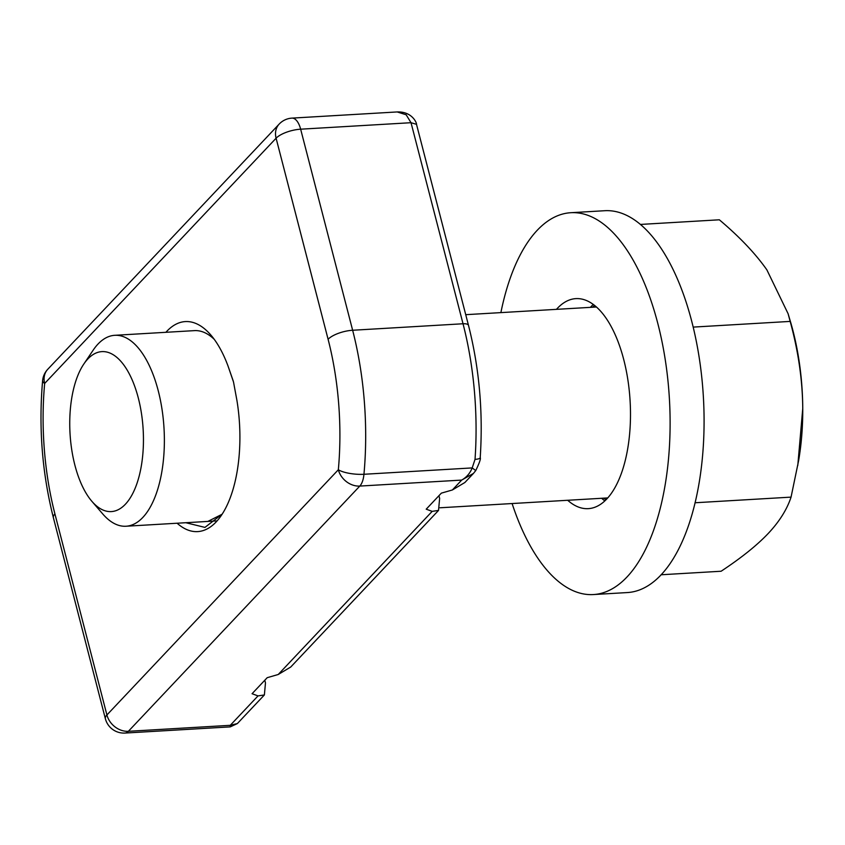 <?xml version="1.0" encoding="UTF-8"?>
<svg xmlns="http://www.w3.org/2000/svg" width="845" height="845" viewBox="0 0 845 845"><rect width="100%" height="100%" fill="white"/><g stroke="black" fill="none" stroke-linecap="round" stroke-linejoin="round"><path stroke-width="1.27" d="M165.895 332.307A105.192 48.081 86.6 0 1 210.88 335.064A105.192 48.081 86.6 0 1 228.013 365.991L233.526 382.067L236.917 400.382A105.192 48.081 86.6 0 1 221.464 515.218A105.192 48.081 86.6 0 1 177.112 523.235M207.849 521.428L222.087 514.256M228.013 365.991L233.135 380.715M214.26 339.341A95.633 43.708 -93.4 0 0 195.153 330.596L191.931 330.775M222.235 514.056L204.944 527.396L185.805 522.717M438.935 495.709L439.632 498.381L438.523 510.422L290.722 667.032L278.216 674.5L267.21 677.679L252.063 693.724L258.031 695.9L264.379 694.949L265.478 682.918L264.791 680.236M54.914 513.908A19.129 6.728 165.5 0 0 53.383 517.7L105.382 718.757A19.129 6.728 165.5 0 1 106.914 714.965A19.129 15.622 43.3 0 0 128.377 731.305L359.801 486.076A19.129 15.622 43.3 0 1 338.338 469.746A184.115 84.162 -93.4 0 0 328.092 339.278L276.093 138.21L44.669 383.44A184.115 84.162 -93.4 0 0 54.914 513.908L106.914 714.965L338.338 469.746A19.129 5.366 5.3 0 0 363.952 474.277A203.244 92.897 -93.4 0 0 352.64 330.258L463.028 323.762A203.244 92.897 86.6 0 1 475.027 459.363L472.186 467.919C470.063 473.253 466.567 477.309 461.687 480.087L473.422 473.443L464.877 482.506L452.371 489.973L441.354 493.142L426.207 509.186L432.175 511.362L438.523 510.422M279.167 124.088A19.129 15.622 -136.7 0 0 276.093 138.21A19.129 6.728 -14.5 0 1 300.651 129.19A19.129 8.746 -93.4 0 0 291.947 118.12A19.129 19.129 0 0 0 279.167 124.088L47.742 369.307A19.129 19.129 0 0 0 42.609 380.683C38.553 427.475 42.144 473.147 53.383 517.7M42.609 380.683A19.129 5.366 -174.7 0 0 44.669 383.44A19.129 15.622 -136.7 0 1 47.742 369.307M258.031 695.9L230.262 725.316L230.262 726.88L125.018 733.059A19.129 8.746 -93.4 0 0 128.377 731.305L230.262 725.316L237.382 723.552L230.262 726.88M473.422 473.443L475.756 470.559C479.474 462.817 480.963 458.529 480.213 457.663C483.224 412.212 479.316 368.114 468.5 325.388A9.559 3.369 165.5 0 0 463.028 323.762L411.029 122.705L416.5 124.321L468.5 325.388M452.371 489.973L461.687 480.087L359.801 486.076A19.129 8.746 -93.4 0 0 363.952 474.277L472.186 467.919L475.756 470.559M291.947 118.12L397.203 111.941L406.16 114.772L411.029 122.705L300.651 129.19L352.64 330.258A19.129 6.728 -14.5 0 0 328.092 339.278M83.782 364.089A80.106 36.61 -93.4 0 1 122.493 363.265A80.106 36.61 -93.4 0 1 143.449 438.777A80.106 36.61 86.6 0 1 91.841 501.275A80.106 36.61 86.6 0 1 69.744 424.38A80.106 36.61 -93.4 0 1 83.782 364.089L93.14 350.2A95.633 43.708 -93.4 0 1 114.772 335.307A95.633 43.708 -93.4 0 1 164.374 439.358A95.633 43.708 86.6 0 1 125.989 526.234A95.633 43.708 86.6 0 1 102.773 513.982L91.841 501.275M695.002 502.764L791.057 497.124C786.991 509.472 779.375 521.587 768.221 533.47C756.94 545.363 741.234 557.943 721.112 571.241L661.054 574.769M693.175 327.099L790.17 321.406C798.335 351.256 802.528 380.303 802.75 408.547A153.008 69.934 86.6 0 1 798.599 460.747L791.057 497.124M640.468 224.432L719.338 219.795C739.618 236.896 755.462 253.595 766.89 269.893L788.089 313.696L790.424 321.554A153.008 69.934 86.6 0 1 802.75 408.547L797.786 465.479M788.089 313.696L790.17 321.406M500.884 312.618A191.255 87.426 86.6 0 1 570.85 212.708A191.255 87.426 86.6 0 1 657.79 323.403A191.255 87.426 86.6 0 1 593.296 594.563A191.255 87.426 86.6 0 1 512.102 503.546M567.692 500.272A105.192 48.081 -93.4 0 0 588.247 508.648A105.192 48.081 -93.4 0 0 623.716 359.505A105.192 48.081 -93.4 0 0 575.91 298.623A105.192 48.081 -93.4 0 0 556.464 309.344M593.285 304.422A105.192 48.081 -93.4 0 0 590.433 307.348M601.651 498.275A105.192 48.081 -93.4 0 0 604.83 500.863M570.85 212.708L604.819 210.711A191.255 87.426 86.6 0 1 691.759 321.406A191.255 87.426 86.6 0 1 627.254 592.567L593.296 594.563M432.175 511.362L278.216 674.5M475.027 459.363A9.559 2.334 4.1 0 0 480.213 457.663M594.574 305.404A103.28 47.204 -93.4 0 0 592.63 307.221M603.848 498.149A103.28 47.204 -93.4 0 0 605.992 499.733M233.273 381.169L232.998 380.261M105.382 718.757A19.129 19.129 0 0 0 125.018 733.059M264.379 694.949L237.382 723.552M397.203 111.941C412.603 111.392 416.997 123.687 416.5 124.321M596.464 306.999L465.732 314.678M194.963 330.596L114.772 335.307M607.682 497.927L439.981 507.782M216.32 520.921L125.989 526.234"/></g></svg>
